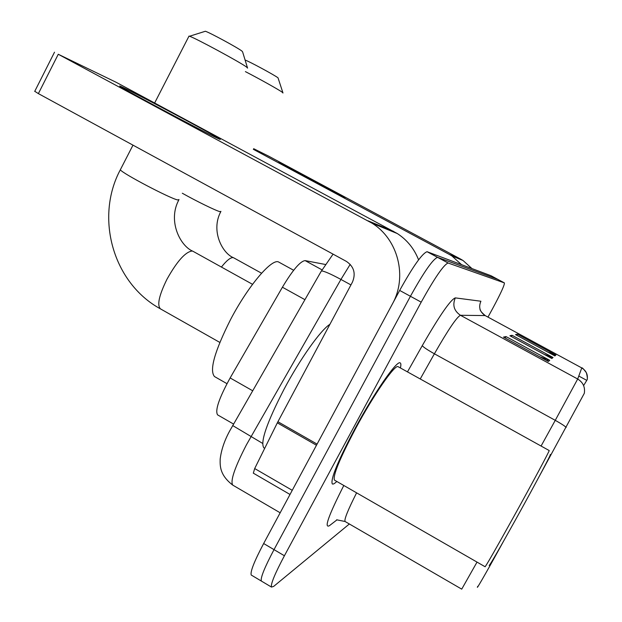 <?xml version="1.0" encoding="UTF-8"?>
<svg xmlns="http://www.w3.org/2000/svg" width="622" height="622" viewBox="0 0 622 622"><rect width="100%" height="100%" fill="white"/><g stroke="black" fill="none" stroke-linecap="round" stroke-linejoin="round"><path stroke-width="0.93" d="M217.793 414.991L217.583 414.866C214.87 410.466 219.061 398.15 230.14 377.943L282.411 287.224C292.76 269.948 300.34 261.084 305.153 260.618L325.384 264.474M487.99 317.088L492.912 308.053C500.865 293.226 504.683 284.837 504.38 282.893L491.022 275.733L427.065 251.708C422.229 253.356 413.101 266.263 399.674 290.427L263.65 543.527C254.235 561.394 250.098 571.906 251.234 575.039L251.7 575.319M504.38 282.893L448.065 262.997C443.61 264.863 434.654 277.917 421.203 302.152L284.409 555.757L274.014 549.63C264.568 567.521 260.338 577.986 261.341 581.049L261.776 581.306L261.341 581.049C260.338 577.986 264.568 567.521 274.014 549.63L410.427 296.282L274.014 549.63L263.65 543.527M448.213 263.028L437.554 257.345C432.904 259.102 423.862 272.086 410.427 296.282C423.862 272.086 432.904 259.102 437.554 257.345L497.693 279.309L437.701 257.384L427.228 251.747M400.405 367.96C401.104 364.943 401.019 363.248 400.148 362.883C396.867 360.138 374.195 392.762 354.828 428.885C337.894 461.003 330.375 479.337 332.265 483.885C333.027 484.484 334.535 483.667 336.79 481.451C334.535 483.667 333.027 484.484 332.265 483.885C330.375 479.337 337.894 461.003 354.828 428.885C374.195 392.762 396.867 360.138 400.148 362.883C401.019 363.248 401.104 364.943 400.405 367.96M566.199 427.423C564.628 425.899 560.982 423.535 555.259 420.34L577.69 379.016C583.071 382.375 585.279 387.141 584.307 393.314L539.08 476.677M586.694 380.33L587.207 379.661C588 374.584 586.188 370.673 581.764 367.929L485.152 315.572L460.459 315.284C456.843 316.94 448.159 329.769 434.397 353.794L420.231 378.969M503.423 541.443L498.891 549.669C485.906 573.282 475.107 591.981 477.75 586.336M284.409 555.757C274.924 573.655 270.609 584.089 271.472 587.075L273.649 586.414L349.354 523.988M554.871 355.924L515.514 334.589L517.442 334.185L555.913 355.038L554.871 355.924M548.371 361.491L503.478 337.093L505.989 336.572L549.724 360.325L548.371 361.491M551.838 358.521L509.892 335.756L512.085 335.297L553.02 357.51L551.838 358.521M586.795 380.384L578.787 376.03L586.771 380.369M586.756 380.392L583.615 385.578M512.085 335.297L511.393 336.572M544.273 354.416L553.02 357.51M505.989 336.572L505.196 338.026M539.764 356.81L549.724 360.325M517.442 334.185L516.835 335.305M548.169 352.293L555.913 355.038M279.799 162.793C287.426 166.385 341.937 195.487 345 197.602L344.572 197.524C339.114 195.121 279.884 163.5 278.819 162.428L279.799 162.793M471.95 268.564L463.04 260.509L460.599 259.079L268.704 156.184L253.667 148.697M461.516 264.638L451.891 255.937L449.255 254.39L253.341 149.311M245.099 60.054C248.722 61.135 274.652 75.145 278.026 77.836L282.901 92.74M282.979 93.005L282.217 92.211C278.749 89.677 259.802 79.072 245.395 71.623M204.817 31.427L205.361 31.256C209.497 32.445 237.713 47.738 241.904 51.051L242.596 51.844L247.447 67.728M247.564 68.117L246.537 67.028C240.178 62.254 195.658 38.191 189.554 36.239L188.831 36.426M279.2 262.328L278.749 262.08C272.117 257.78 248.069 285.91 230.451 319.778C214.543 351.516 209.225 370.44 214.504 376.559L214.714 376.683M123.257 87.57C139.631 95.345 210.399 132.999 219.068 138.535C221.004 139.74 220.647 139.725 218.003 138.496C206.006 133.116 125.737 90.439 120.303 86.544C118.833 85.579 119.821 85.922 123.257 87.57M317.08 444.108L392.396 303.971C407.674 276.806 398.134 239.245 372.018 223.181L58.266 54.262L38.377 93.611L346.4 261.403C353.988 266.597 356.002 273.501 352.441 282.116L277.917 421.724L317.08 444.108L316.481 445.251L277.326 422.859L277.917 421.724M418.575 259.848C414.26 248.777 407.185 240.014 397.349 233.569L116.12 82.283L58.266 54.262M38.377 93.611L34.754 91.302M253.325 473.171L254.686 468.553L277.326 422.859M550.167 454.729C553.059 450.725 535.472 483.877 516.042 518.88C498.502 550.392 489.545 565.896 489.156 565.406M549.156 450.53L549.179 450.538C550.019 450.095 532.144 483.496 513.134 517.768C496.247 548.153 486.909 564.481 485.113 566.751L485.082 566.735M398.259 366.77L398.088 366.677C395.017 364.088 373.744 394.698 355.613 428.527C339.729 458.647 332.677 475.838 334.457 480.106L334.675 480.238M329.917 324.319C320.859 329.792 300.185 358.777 284.029 389.294C266.877 422.602 260.136 442.11 263.806 447.801L264.218 448.034M322.033 269.862L305.153 260.618M304.912 299.664L282.411 287.224M252.625 390.74L230.14 377.943M350.202 264.358L340.926 279.441L246.421 444.839C234.712 467.55 230.148 480.969 232.721 485.098L233.141 485.339M262.624 443.393L232.651 425.534M399.674 290.427L421.203 302.152M280.164 512.792L232.721 485.098C220.149 475.356 219.955 466.749 220.165 459.145C221.292 449.947 224.433 440.609 229.596 431.124L321.418 270.912C324.163 271.068 330.671 273.905 340.926 279.441L350.948 284.923M333.065 254.141L320.983 271.674M337.062 519.798L329.411 525.691C323.86 528.708 328.657 515.311 343.803 485.479M356.6 492.842C347.931 509.978 344.083 519.525 345.062 521.493L345.233 521.594M455.312 297.884C452.28 305.091 453.998 310.891 460.459 315.284L577.69 379.016L581.764 367.929L485.152 315.572C479.811 311.949 478.396 307.175 480.899 301.235L455.312 297.884C450.678 299.501 439.661 315.424 422.268 345.645L407.472 371.886M541.078 446.044L555.259 420.34L434.397 353.794C427.345 349.821 423.302 347.107 422.268 345.645M336.619 519.798L345.062 521.493L461.726 589.143L477.02 562.101M485.323 315.642L485.199 315.572C481.7 312.633 479.966 310.471 479.99 309.087M550.423 357.759L551.52 356.857M553.541 355.209L554.505 354.423M546.855 360.667L548.13 359.633M449.255 254.39L460.599 259.079M182.3 193.232C196.319 201.139 215.655 210.594 219.869 211.635L220.934 211.379M221.416 267.056C226.595 260.54 230.482 257.399 233.079 257.609L233.615 257.78C222.598 253.574 210.5 231.159 220.717 211.807M120.652 169.161L120.31 169.814C122.69 173.561 169.394 198.115 177.589 199.942L179.019 199.561M219.823 342.427L160.468 308.877C156.884 305.262 159.038 295.403 166.929 279.309C177.029 261.263 185.449 251.824 192.175 251.016L192.937 251.257C180.271 246.141 167.575 221.098 178.708 200.167M368.022 220.818L393.78 231.47M254.686 468.553L292.247 490.323M233.514 424.033L217.583 414.866M251.234 575.039L271.472 587.075M427.065 251.708L448.065 262.997M586.771 380.213C587.65 379.677 587.518 377.165 586.352 372.687C583.591 368.978 582.068 367.392 581.772 367.905M550.711 357.914L551.846 356.974M553.813 355.356L554.808 354.532M547.166 360.83L548.472 359.757M451.891 255.937L463.04 260.509M261.559 273.221L233.615 257.78M205.361 31.256L189.554 36.239M160.468 308.877C112.909 283.01 94.746 217.56 120.31 169.814L132.984 145.151M154.645 102.98L189.026 36.06M214.504 376.559L226.976 383.673M278.749 262.08L293.654 270.275M252.54 284.324L192.937 251.257M218.182 138.582L219.068 138.535M372.018 223.181L397.349 233.569M34.692 91.434L54.511 52.186M253.271 473.132L290.015 494.467M334.457 480.106L485.113 566.751M263.806 447.801L264.715 448.322M398.088 366.677L549.179 450.538"/></g></svg>
